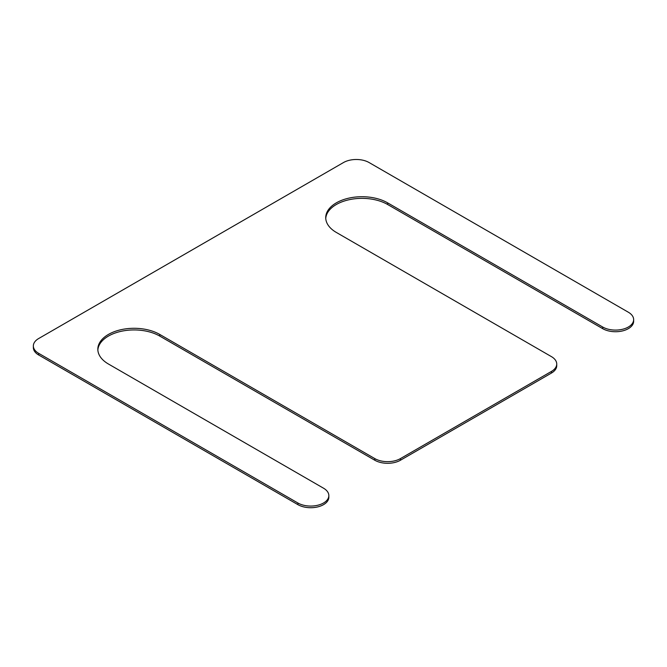 <?xml version="1.0" encoding="UTF-8"?>
<svg xmlns="http://www.w3.org/2000/svg" width="667" height="667" viewBox="0 0 667 667"><rect width="100%" height="100%" fill="white"/><g stroke="black" fill="none" stroke-linecap="round" stroke-linejoin="round"><path stroke-width="1" d="M556.737 364.024A18.126 10.464 0 0 1 551.426 371.427L400.442 458.596A18.126 10.464 0 0 1 374.804 458.596L159.73 334.425A36.26 20.935 0 0 0 120.218 329.882A36.26 20.935 0 0 0 97.832 349.225A36.26 20.935 0 0 0 108.454 364.024L323.528 488.202A18.126 10.464 0 0 1 328.839 495.598A18.126 10.464 0 0 1 317.65 505.269A18.126 10.464 0 0 1 297.891 503.001L38.661 353.335A18.126 10.464 0 0 1 33.35 345.94A18.126 10.464 0 0 1 38.661 338.536L343.472 162.556A18.126 10.464 0 0 1 369.109 162.556L628.339 312.223A18.126 10.464 0 0 1 633.65 319.618A18.126 10.464 0 0 1 622.461 329.29A18.126 10.464 0 0 1 602.701 327.022L387.627 202.851A36.26 20.935 0 0 0 348.116 198.307A36.26 20.935 0 0 0 325.729 217.65A36.26 20.935 0 0 0 336.351 232.45L551.426 356.628A18.126 10.464 0 0 1 556.737 364.024L556.737 365.674A18.126 10.464 0 0 1 551.426 373.07L400.442 460.238A18.126 10.464 0 0 1 374.804 460.238L159.73 336.068A36.26 20.935 0 0 0 120.877 331.374A36.26 20.935 0 0 0 97.857 350.05M387.627 202.851L387.627 204.494A36.26 20.935 0 0 0 348.774 199.8A36.26 20.935 0 0 0 325.754 218.476M387.627 204.494L602.701 328.664A18.126 10.464 0 0 0 622.461 330.932A18.126 10.464 0 0 0 633.65 321.269L633.65 319.618M33.35 345.94L33.35 347.582A18.126 10.464 0 0 0 38.661 354.977L297.891 504.644A18.126 10.464 0 0 0 317.65 506.92A18.126 10.464 0 0 0 328.839 497.248L328.839 495.598M602.701 327.022L602.701 328.664M38.661 353.335L38.661 354.977M297.891 503.001L297.891 504.644M159.73 334.425L159.73 336.068M374.804 458.596L374.804 460.238M400.442 458.596L400.442 460.238M551.426 371.427L551.426 373.07"/></g></svg>
